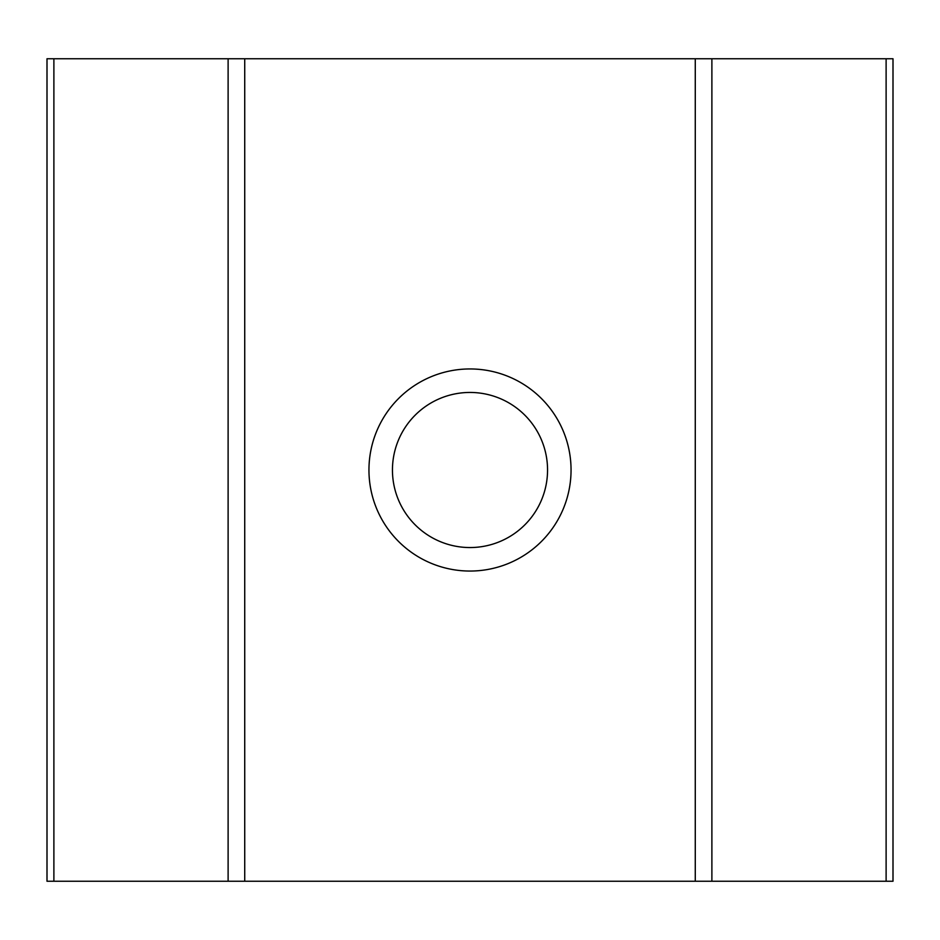 <?xml version="1.0" encoding="UTF-8"?>
<svg xmlns="http://www.w3.org/2000/svg" width="940" height="940" viewBox="0 0 940 940"><rect width="100%" height="100%" fill="white"/><g stroke="black" fill="none" stroke-linecap="round" stroke-linejoin="round"><path stroke-width="1.41" d="M470 571.05A101.05 101.05 0 0 1 368.95 470A101.05 101.05 0 0 1 470 368.95A101.05 101.05 0 0 1 571.05 470A101.05 101.05 0 0 1 470 571.05M470 392.45A77.55 77.55 0 0 0 392.45 470A77.55 77.55 0 0 0 470 547.55A77.55 77.55 0 0 0 547.55 470A77.55 77.55 0 0 0 470 392.45M886.115 881.25L886.115 58.75L893 58.75L893 881.25L47 881.25L47 58.75L53.886 58.75L53.886 881.25M886.115 58.75L711.886 58.75L711.886 881.25M695.271 881.25L695.271 58.75L244.729 58.75L244.729 881.25M228.114 881.25L228.114 58.75L53.886 58.75M228.114 58.75L244.729 58.75M695.271 58.75L711.886 58.75"/></g></svg>
